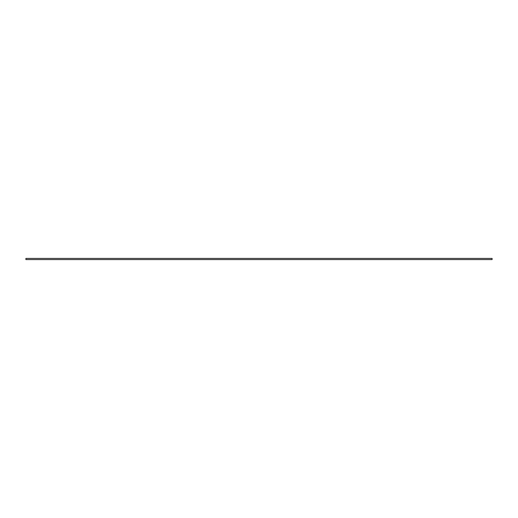 <?xml version="1.0" encoding="UTF-8"?>
<svg xmlns="http://www.w3.org/2000/svg" width="518" height="518" viewBox="0 0 518 518"><rect width="100%" height="100%" fill="white"/><g stroke="black" fill="none" stroke-linecap="round" stroke-linejoin="round"><path stroke-width="0.78" d="M25.9 258.417L25.9 259.583L492.1 259.583L492.1 258.417L25.9 258.417"/></g></svg>

